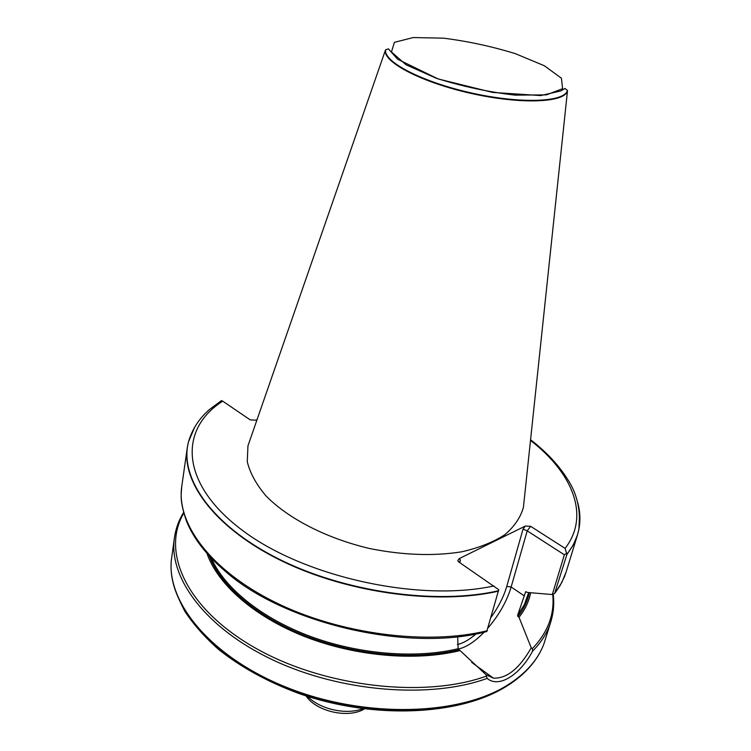 <?xml version="1.0" encoding="UTF-8"?>
<svg xmlns="http://www.w3.org/2000/svg" width="751" height="751" viewBox="0 0 751 751"><rect width="100%" height="100%" fill="white"/><g stroke="black" fill="none" stroke-linecap="round" stroke-linejoin="round"><path stroke-width="1.13" d="M249.942 440.124L247.952 445.841L247.267 461.687C249.98 472.914 256.175 484.273 265.863 495.754C287.952 518.472 326.403 538.345 369.614 548.521C402.93 555.205 433.646 556.294 461.762 551.797C478.903 547.855 493.219 542.194 504.7 534.815C514.294 526.648 520.537 517.514 523.409 507.413L524.048 501.386M459.753 562.621L460.438 560.03L459.218 558.603L457.772 560.659L458.673 561.879L498.758 589.723L486.723 631.525C409.154 652.666 283.822 623.583 224.934 570.957C206.065 554.726 193.214 538.026 186.389 520.847C179.686 500.955 181.075 495.782 181.77 486.329C176.119 523.259 210.43 570.328 275.241 602.321C339.912 634.313 427.357 645.569 487.352 630.69M459.218 558.603L525.334 526.057L530.619 526.301L565.099 548.39L566.911 554.482L573.295 544.935L577.519 534.872L578.918 529.258L579.584 513.13M257.049 419.668L255.49 420.185L250.186 419.856L222.728 401.156L221.169 400.799M194.687 427.094L188.426 441.973L187.299 447.652C181.789 483.503 216.889 529.68 282.958 561.504C348.877 593.318 437.795 605.118 498.476 591.14M566.911 554.482L554.623 593.44L552.285 594.557L527.484 592.455L525.691 591.657L517.617 615.285L517.918 616.533L519.025 617.294C525.099 609.634 528.976 601.448 530.647 592.727M207.004 553.487C217.574 584.269 254.195 616.731 304.775 636.585C355.373 656.374 415.847 661.528 460.044 650.573L458.119 648.723L457.688 636.651M519.025 617.294L531.239 647.813L532.375 648.62L532.553 651.211C541.527 642.143 547.629 632.295 550.877 621.65L543.912 643.889C537.904 659.876 525.681 673.656 507.254 685.241C459.33 715.45 366.892 718.425 290.261 688.798C213.481 659.322 167.144 604.489 171.294 560.593L174.457 537.519C168.262 577.453 205.145 628.108 273.195 660.101C341.085 692.14 430.492 699.068 487.146 678.388C498.711 688.395 519.88 675.093 532.553 651.211M487.146 678.388L486.038 674.717L460.044 650.573M531.239 647.813C519.382 668.597 506.775 678.707 493.407 678.144L486.038 674.717M525.334 526.057L523.043 529.117L527.211 530.863L564.377 554.792L552.285 594.557M564.377 554.792L566.733 553.243M460.438 560.03L459.443 562.405M247.952 445.841L385.413 50.214C382.841 62.108 421.846 82.488 471.328 93.471C520.772 104.605 564.743 102.765 567.484 90.909L523.409 507.413M306.051 695.905C316.199 711.563 348.473 718.791 364.338 708.953L364.366 708.935M362.742 708.728C346.211 715.187 319.823 709.282 307.619 696.402M222.728 401.156C178.888 428.962 179.677 483.156 241.831 529.924C303.432 576.843 418.589 602.405 493.98 585.93M565.099 548.39C590.455 515.768 572.647 473.008 530.506 440.377M221.62 400.508L209.839 409.211C199.391 418.138 192.294 428.943 188.548 441.644C178.982 477.307 211.388 525.005 277.889 558.566C344.211 592.135 436.256 605.128 498.57 590.727M555.327 592.455L561.748 582.598L566.047 572.224L564.442 576.796L560.058 585.639L555.252 592.642M211.453 558.34C224.418 587.855 261.188 618.007 309.91 636.238C358.659 654.374 415.782 658.909 458.119 648.723M517.617 615.285L524.348 604.649L528.704 592.558M517.918 616.533C523.822 609.07 527.615 601.091 529.295 592.614M209.341 556.087C221.057 586.231 257.715 617.538 307.328 636.566C356.96 655.52 415.707 660.345 458.927 649.765M532.375 648.62C547.939 632.323 554.717 614.252 552.708 594.407M566.921 554.144C573.238 546.249 577.247 537.838 578.946 528.911C580.551 520.312 580.148 511.544 577.735 502.616M183.788 513.121C161.118 551.29 185.488 607.934 254.129 647.324C322.461 686.836 423.836 698.768 486.179 676.172M458.288 649.071C466.24 647.315 474.876 641.673 484.198 632.126M488.178 627.78C499.199 614.75 506.859 601.157 511.149 587L524.348 595.918M523.043 529.117L506.765 586.4L511.149 587L527.211 530.863L530.619 526.301M506.765 586.4C503.761 596.641 498.551 606.911 491.154 617.2M476.125 633.844C469.337 639.721 463.104 643.278 457.406 644.508M542.748 646.752C536.411 661.697 524.536 674.623 507.132 685.532C459.715 715.393 368.788 718.735 292.59 690.009C216.25 661.424 168.834 607.559 171.125 563.691M413.21 37.55L443.484 38.17C467.591 41.211 491.483 46.346 515.167 53.584L544.287 65.722L561.429 78.207L562.593 88.684L546.418 94.87L515.27 95.142C488.694 92.091 462.306 86.44 436.124 78.198L406.047 64.783L391.449 51.969L394.416 42.347L413.21 37.55M567.446 90.43L565.005 88.458L560.584 91.002L540.673 95.574L492.59 92.42L438.19 78.968L397.579 59.216L388.398 48.843L385.648 49.791C383.085 61.648 422.043 81.99 471.44 92.964C520.809 104.07 564.714 102.249 567.446 90.43L567.484 90.909M187.299 447.652L181.77 486.329M577.519 534.872L566.047 572.224M553.215 594.229C554.351 603.513 553.571 612.647 550.877 621.65M578.918 529.258L578.946 528.911C580.898 510.126 577.078 493.548 567.503 479.157C558.688 465.104 546.381 451.961 530.572 439.729M174.457 537.519C175.8 528.497 178.851 520.124 183.591 512.398M493.407 678.144L471.666 662.354M457.772 560.659L459.021 562.114M171.763 575.904C173.284 585.789 177.677 597.655 184.953 611.502C193.608 624.55 204.751 637.13 218.363 649.258C240.752 667.16 267.694 681.946 299.189 693.595C373.35 719.608 459.086 715.572 505.611 686.836C519.176 678.575 529.633 668.803 536.965 657.547"/></g></svg>
